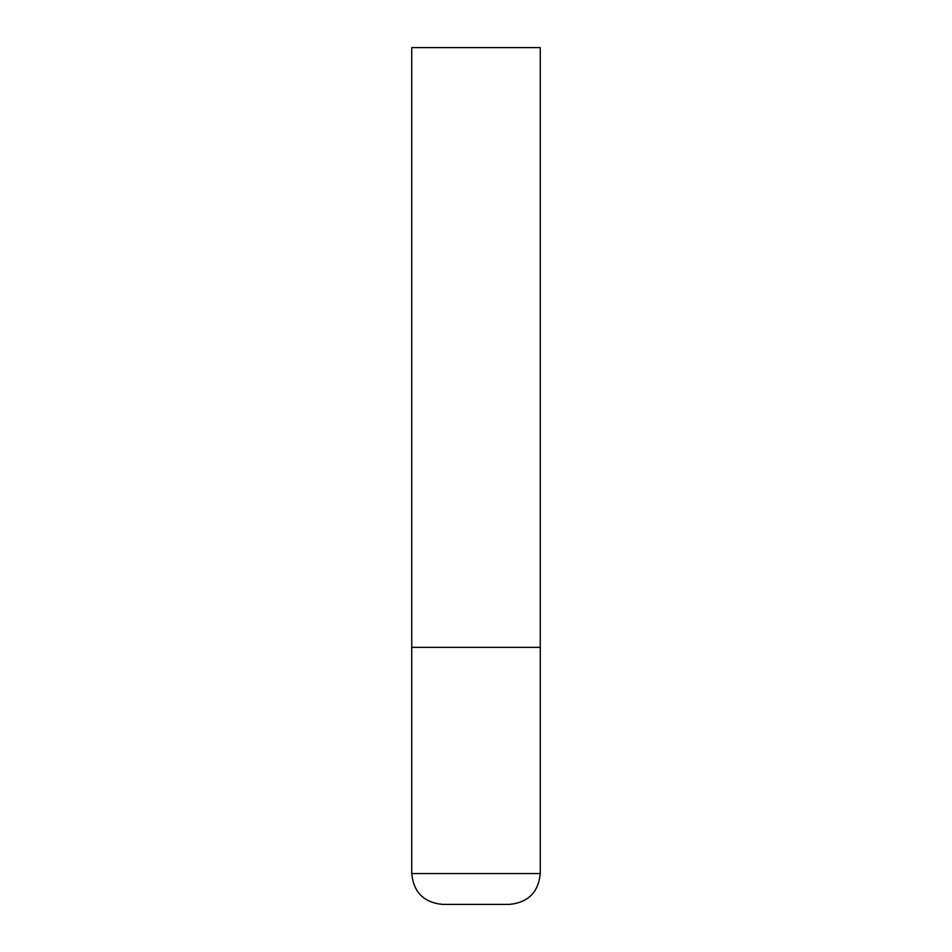 <?xml version="1.0" encoding="UTF-8"?>
<svg xmlns="http://www.w3.org/2000/svg" width="952" height="952" viewBox="0 0 952 952"><rect width="100%" height="100%" fill="white"/><g stroke="black" fill="none" stroke-linecap="round" stroke-linejoin="round"><path stroke-width="1.43" d="M540.26 873.555L540.26 647.36L411.74 647.36L540.26 647.36L540.26 47.6L411.74 47.6L411.74 873.555C413.573 892.286 423.854 902.567 442.585 904.4L509.415 904.4C528.146 902.567 538.427 892.286 540.26 873.555L411.74 873.555"/></g></svg>
